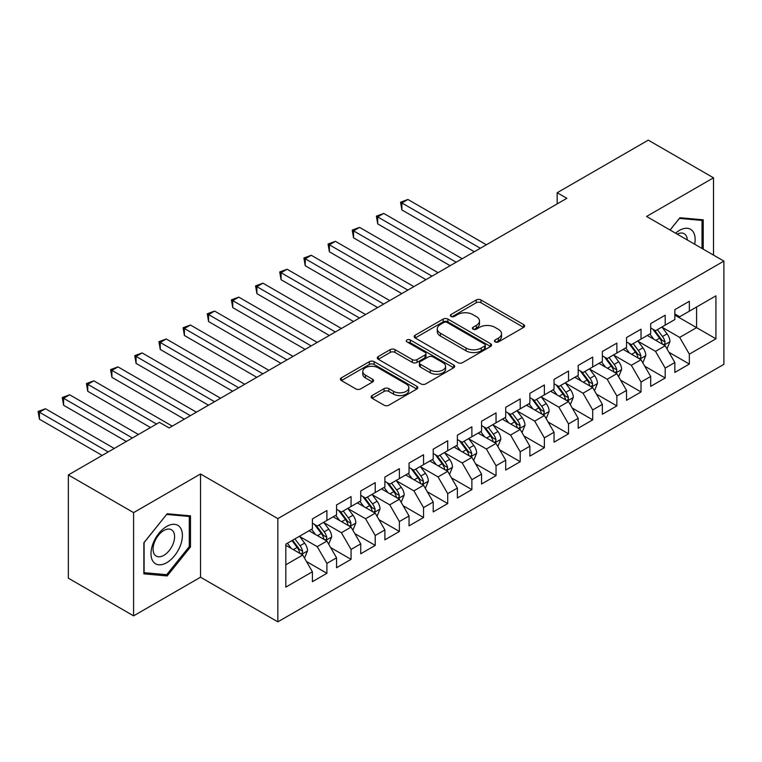 <?xml version="1.0" encoding="UTF-8"?>
<svg xmlns="http://www.w3.org/2000/svg" width="762" height="762" viewBox="0 0 762 762"><rect width="100%" height="100%" fill="white"/><g stroke="black" fill="none" stroke-linecap="round" stroke-linejoin="round"><path stroke-width="1.14" d="M495.138 341.909A2.353 1.353 0 0 0 498.462 341.909L523.665 327.355A3.353 1.934 0 0 0 524.647 325.993A3.353 1.934 0 0 0 523.665 324.622L480.974 299.971A3.353 1.934 0 0 0 476.231 299.971L451.028 314.525A2.353 1.353 0 0 0 450.342 315.478A2.353 1.353 0 0 0 451.028 316.44A2.353 1.353 0 0 0 454.352 316.44L457.61 314.554A10.735 6.201 0 0 1 472.792 314.554L476.345 316.611A10.735 6.201 0 0 1 479.488 320.993A10.735 6.201 0 0 1 476.345 325.374L473.088 327.26A2.353 1.353 0 0 0 472.402 328.212A2.353 1.353 0 0 0 473.088 329.174A2.353 1.353 0 0 0 476.402 329.174L479.669 327.289A10.735 6.201 0 0 1 494.843 327.289L498.405 329.346A10.735 6.201 0 0 1 501.548 333.727A10.735 6.201 0 0 1 498.405 338.109L495.138 339.995A2.353 1.353 0 0 0 494.452 340.947A2.353 1.353 0 0 0 495.138 341.909L495.138 339.995M372.104 395.554A3.353 1.934 0 0 0 371.123 396.926A3.353 1.934 0 0 0 372.104 398.288L384.086 405.203A3.353 1.934 0 0 0 388.83 405.203L416.814 389.049A3.353 1.934 0 0 0 417.795 387.677A3.353 1.934 0 0 0 416.814 386.305L374.123 361.664A3.353 1.934 0 0 0 369.38 361.664L341.395 377.819A3.353 1.934 0 0 0 340.414 379.19A3.353 1.934 0 0 0 341.395 380.562L355.864 388.915A3.353 1.934 0 0 0 360.607 388.915L372.58 382A3.353 1.934 0 0 0 373.561 380.629A3.353 1.934 0 0 0 372.58 379.257L365.408 375.114A8.973 5.182 0 0 1 362.779 371.456A8.973 5.182 0 0 1 368.313 366.665A8.973 5.182 0 0 1 378.095 367.789L406.203 384.019A8.973 5.182 0 0 1 408.832 387.677A8.973 5.182 0 0 1 403.288 392.468A8.973 5.182 0 0 1 393.516 391.344L388.83 388.639A3.353 1.934 0 0 0 384.086 388.639L372.104 395.554L372.104 398.288M133.598 512.626L133.598 615.858L200.52 577.215L200.52 473.983L133.598 512.626L68.351 474.955L159.448 422.367L169.116 427.939L566.842 198.32L557.174 192.738L557.174 203.902M200.52 473.983L277.844 518.617L723.9 261.099L723.9 364.331L277.844 621.859L277.844 518.617M713.508 255.099L713.508 177.813L646.576 216.456L723.9 261.099M713.508 177.813L648.272 140.141L557.174 192.738M457.848 362.617A3.353 1.934 0 0 0 462.591 362.617L490.576 346.462A3.353 1.934 0 0 0 491.557 345.091A3.353 1.934 0 0 0 490.576 343.719L447.885 319.078A3.353 1.934 0 0 0 443.141 319.078L415.157 335.232A3.353 1.934 0 0 0 414.176 336.604A3.353 1.934 0 0 0 415.157 337.976L457.848 362.617M407.908 342.414A2.353 1.353 0 0 1 410.289 342.748L410.289 339.957L453.695 365.017A3.353 1.934 0 0 1 454.676 366.389A3.353 1.934 0 0 1 453.695 367.751L425.71 383.915A3.353 1.934 0 0 1 420.967 383.915L378.276 359.264L378.276 356.53A3.353 1.934 0 0 0 377.295 357.892A3.353 1.934 0 0 0 378.276 359.264M378.276 356.53L390.249 349.615A3.353 1.934 0 0 1 394.992 349.615L412.309 359.607A3.353 1.934 0 0 0 417.052 359.607L424.996 355.016A3.353 1.934 0 0 0 425.977 353.654A3.353 1.934 0 0 0 424.996 352.282L406.975 341.871A2.353 1.353 0 0 1 406.279 340.919A2.353 1.353 0 0 1 407.737 339.662A2.353 1.353 0 0 1 410.289 339.957M674.846 315.087L696.592 327.641L696.592 306.991L715.928 295.827L689.343 311.182L689.343 301.276L674.846 309.639L674.846 319.545L665.188 325.126L665.188 315.22L650.681 323.593L650.681 333.499L641.023 339.08L641.023 329.174L626.526 337.547L626.526 347.453L616.858 353.025L616.858 343.129L602.361 351.492L602.361 361.398L592.693 366.979L592.693 357.073L578.196 365.446L578.196 375.352L568.528 380.933L568.528 371.027L554.031 379.4L554.031 389.296L544.363 394.878L544.363 384.972L529.866 393.344L529.866 403.25L520.208 408.832L520.208 398.926L505.711 407.299L505.711 417.205L496.043 422.786L496.043 412.88L481.546 421.243L481.546 431.149L471.878 436.731L471.878 426.825L457.381 435.197L457.381 445.103L447.713 450.685L447.713 440.779L433.216 449.151L433.216 459.057L423.548 464.63L423.548 454.724L409.051 463.096L409.051 473.002L399.393 478.584L399.393 468.678L384.886 477.05L384.886 486.956L375.228 492.538L375.228 482.632L360.731 490.995L360.731 500.901L351.063 506.482L351.063 496.576L336.566 504.949L336.566 514.855L326.898 520.436L326.898 510.53L312.401 518.903L312.401 528.809L285.817 544.154L285.817 587.121L312.401 571.776L302.733 555.031L285.817 545.268M715.928 295.827L715.928 338.804L689.343 354.149L679.685 337.404L662.159 327.289M668.931 352.263L689.343 364.055L689.343 354.149M689.343 364.055L674.846 372.418L674.846 362.512L665.188 368.094L655.52 351.358L638.004 341.243M644.766 366.217L665.188 378L665.188 368.094M665.188 378L650.681 386.372L650.681 376.466L641.023 382.048L631.355 365.303L613.839 355.187M620.601 380.162L641.023 391.954L641.023 382.048M641.023 391.954L626.526 400.326L626.526 390.42L616.858 395.992L607.19 379.257L589.674 369.141M596.436 394.116L616.858 405.898L616.858 395.992M616.858 405.898L602.361 414.271L602.361 404.365L592.693 409.946L583.025 393.211L565.509 383.096M572.272 408.061L592.693 419.852L592.693 409.946M592.693 419.852L578.196 428.225L578.196 418.319L568.528 423.901L558.87 407.156L541.344 397.04M548.116 422.015L568.528 433.807L568.528 423.901M568.528 433.807L554.031 442.17L554.031 432.273L544.363 437.845L534.705 421.11L517.179 410.994M523.951 435.969L544.363 447.751L544.363 437.845M544.363 447.751L529.866 456.124L529.866 446.218L520.208 451.799L510.54 435.054L493.024 424.948M499.786 449.913L520.208 461.705L520.208 451.799M520.208 461.705L505.711 470.078L505.711 460.172L496.043 465.753L486.375 449.008L468.859 438.893M475.621 463.868L496.043 475.65L496.043 465.753M496.043 475.65L481.546 484.022L481.546 474.116L471.878 479.698L462.21 462.963L444.694 452.847M451.456 477.822L471.878 489.604L471.878 479.698M471.878 489.604L457.381 497.977L457.381 488.071L447.713 493.652L438.045 476.907L420.529 466.792M427.301 491.766L447.713 503.558L447.713 493.652M447.713 503.558L433.216 511.921L433.216 502.025L423.548 507.597L413.89 490.861L396.364 480.746M403.136 505.72L423.548 517.503L423.548 507.597M423.548 517.503L409.051 525.875L409.051 515.969L399.393 521.551L389.725 504.815L372.208 494.7M378.971 519.665L399.393 531.457L399.393 521.551M399.393 531.457L384.886 539.829L384.886 529.923L375.228 535.505L365.56 518.76L348.043 508.645M354.806 533.619L375.228 545.411L375.228 535.505M375.228 545.411L360.731 553.774L360.731 543.868L351.063 549.45L341.395 532.714L323.879 522.599M330.641 547.573L351.063 559.356L351.063 549.45M351.063 559.356L336.566 567.728L336.566 557.822L326.898 563.404L317.23 546.659L299.714 536.543M306.476 561.518L326.898 573.31L326.898 563.404M326.898 573.31L312.401 581.682L312.401 571.776M312.401 523.227L317.23 526.018L326.898 520.436M285.817 564.794L302.733 555.031M336.566 509.273L341.395 512.064L351.063 506.482M317.23 546.659L326.898 541.087L309.02 530.762M336.566 557.822L326.898 541.087M360.731 495.329L365.56 498.11L375.228 492.538M341.395 532.714L351.063 527.133L333.185 516.807M360.731 543.868L351.063 527.133M384.886 481.374L389.725 484.165L399.393 478.584M365.56 518.76L375.228 513.178L357.34 502.853M384.886 529.923L375.228 513.178M409.051 467.42L413.89 470.211L423.548 464.63M389.725 504.815L399.393 499.234L381.505 488.909M409.051 515.969L399.393 499.234M433.216 453.476L438.045 456.267L447.713 450.685M413.89 490.861L423.548 485.28L405.67 474.955M433.216 502.025L423.548 485.28M457.381 439.522L462.21 442.312L471.878 436.731M438.045 476.907L447.713 471.326L429.835 461.01M457.381 488.071L447.713 471.326M481.546 425.567L486.375 428.358L496.043 422.786M462.21 462.963L471.878 457.381L454 447.056M481.546 474.116L471.878 457.381M505.711 411.623L510.54 414.414L520.208 408.832M486.375 449.008L496.043 443.427L478.165 433.102M505.711 460.172L496.043 443.427M529.866 397.669L534.705 400.46L544.363 394.878M510.54 435.054L520.208 429.482L502.32 419.157M529.866 446.218L520.208 429.482M554.031 383.724L558.87 386.515L568.528 380.933M534.705 421.11L544.363 415.528L526.485 405.203M554.031 432.273L544.363 415.528M578.196 369.77L583.025 372.561L592.693 366.979M558.87 407.156L568.528 401.574L550.65 391.249M578.196 418.319L568.528 401.574M602.361 355.816L607.19 358.607L616.858 353.025M583.025 393.211L592.693 387.629L574.815 377.304M602.361 404.365L592.693 387.629M626.526 341.871L631.355 344.662L641.023 339.08M607.19 379.257L616.858 373.675L598.98 363.35M626.526 390.42L616.858 373.675M650.681 327.917L655.52 330.708L665.188 325.126M631.355 365.303L641.023 359.721L623.135 349.406M650.681 376.466L641.023 359.721M674.846 313.963L679.685 316.754L689.343 311.182M655.52 351.358L665.188 345.777L647.3 335.451M674.846 362.512L665.188 345.777M68.351 474.955L68.351 578.187L133.598 615.858M200.52 577.215L277.844 621.859M679.685 337.404L696.592 327.641L715.928 338.804M703.24 249.164L703.24 219.808L679.923 217.732L670.055 230.01M190.5 546.935L190.5 515.845L167.183 513.759L143.866 542.763L143.866 573.853L167.183 575.939L190.5 546.935L189.29 546.23M496.081 342.243L498.405 340.9A10.735 6.201 0 0 0 501.548 336.518L501.548 333.727M479.488 320.993L479.488 323.783A10.735 6.201 0 0 1 476.345 328.165L474.021 329.508M523.618 327.384L480.974 302.762A3.353 1.934 0 0 0 476.231 302.762L451.961 316.773M490.528 346.491L447.885 321.869A3.353 1.934 0 0 0 443.141 321.869L415.195 337.995M484.651 346.053A2.353 1.353 0 0 0 485.337 345.091A2.353 1.353 0 0 0 484.651 344.138L447.17 322.497A2.353 1.353 0 0 0 443.855 322.497L440.417 324.488A10.735 6.201 0 0 0 437.274 328.87A10.735 6.201 0 0 0 440.417 333.251L466.03 348.034A10.735 6.201 0 0 0 481.213 348.034L484.651 346.053L484.651 348.844A2.353 1.353 0 0 0 485.337 347.882L485.337 345.091M437.274 328.87L437.274 331.661A10.735 6.201 0 0 0 440.417 336.042L440.417 333.251M484.651 348.844L481.213 350.825A10.735 6.201 0 0 1 466.03 350.825L440.417 336.042M378.314 359.293L390.249 352.406L390.249 349.615M425.977 353.654L425.977 356.445A3.353 1.934 0 0 1 424.996 357.807L417.052 362.398A3.353 1.934 0 0 1 412.309 362.398L394.992 352.406A3.353 1.934 0 0 0 390.249 352.406M410.289 342.748L453.647 367.779M430.273 369.98A8.973 5.182 0 0 0 440.055 371.104A8.973 5.182 0 0 0 445.589 366.312A8.973 5.182 0 0 0 442.96 362.655L433.064 356.94A3.353 1.934 0 0 0 428.32 356.94L420.376 361.521A3.353 1.934 0 0 0 419.386 362.893A3.353 1.934 0 0 0 420.376 364.265L430.273 369.98L430.273 372.77A8.973 5.182 0 0 0 440.055 373.894A8.973 5.182 0 0 0 445.589 369.103L445.589 366.312M419.386 362.893L419.386 365.684A3.353 1.934 0 0 0 420.376 367.055L420.376 364.265M430.273 372.77L420.376 367.055M408.832 387.677L408.832 390.468A8.973 5.182 0 0 1 403.288 395.259A8.973 5.182 0 0 1 393.516 394.135L388.83 391.43A3.353 1.934 0 0 0 384.086 391.43L372.151 398.316M362.779 371.456L362.779 374.247A8.973 5.182 0 0 0 365.408 377.904L365.408 375.114M372.532 382.019L365.408 377.904M416.766 389.077L374.123 364.455A3.353 1.934 0 0 0 369.38 364.455L341.433 380.581M164.716 574.519L167.183 575.939M666.969 348.872L669.969 341.557A9.058 5.229 -120 0 0 667.074 333.851L661.94 327.003M653.767 339.185L649.862 333.975M648.033 335.88L647.595 335.28M486.375 244.773L407.918 199.473L401.879 202.968L401.879 209.941L474.297 251.746M663.473 344.786L664.883 343.529L665.074 341.947A9.058 5.229 -120 0 0 662.483 336.499L657.349 329.651M654.425 330.079L660.759 338.538A4.61 2.667 60 0 1 661.597 339.938L665.074 341.947M652.834 329.155L659.587 338.176A9.058 5.229 60 0 1 662.178 343.624L662.359 344.148M401.879 209.941L400.545 202.197L480.336 248.26M400.545 202.197L407.918 199.473M642.804 362.826L645.805 355.511A9.058 5.229 -120 0 0 642.918 347.805L637.784 340.947M629.602 353.13L625.697 347.92M623.878 349.825L623.43 349.234M462.21 258.728L383.753 213.427L377.714 216.913L377.714 223.895L450.132 265.7M639.318 358.74L640.718 357.483L640.918 355.902A9.058 5.229 -120 0 0 638.327 350.453L633.193 343.595M630.26 344.024L636.603 352.492A4.61 2.667 60 0 1 637.442 353.892L640.918 355.902M628.669 343.11L635.422 352.13A9.058 5.229 60 0 1 638.013 357.568L638.194 358.092M377.714 223.895L376.38 216.151L456.171 262.214M376.38 216.151L383.753 213.427M618.649 376.771L621.64 369.465A9.058 5.229 -120 0 0 618.754 361.75L613.62 354.901M605.438 367.084L601.532 361.874M599.713 363.779L599.265 363.188M438.045 272.672L359.588 227.381L353.549 230.867L353.549 237.839L425.968 279.654M615.153 372.694L616.553 371.427L616.753 369.846A9.058 5.229 -120 0 0 614.162 364.398L609.029 357.549M606.095 357.978L612.438 366.436A4.61 2.667 60 0 1 613.277 367.846L616.753 369.846M604.504 357.054L611.257 366.074A9.058 5.229 60 0 1 613.848 371.523L614.039 372.047M353.549 237.839L352.225 230.095L432.006 276.158M352.225 230.095L359.588 227.381M694.658 244.211A22.212 12.821 120 0 0 693.039 231.619A22.212 12.821 120 0 0 675.57 233.191M687.314 239.973A15.202 8.782 120 0 0 685.895 235.306A15.202 8.782 120 0 0 684.181 233.715A15.202 8.782 120 0 0 677.199 234.134M679.39 218.389L702.031 220.437L702.031 248.469M700.535 219.57L702.031 220.437M670.103 230.038L679.437 218.418M153.095 561.489A22.212 12.821 120 0 0 174.546 555.746A22.212 12.821 120 0 0 180.299 527.647A22.212 12.821 120 0 0 158.839 533.4A22.212 12.821 120 0 0 153.095 561.489M154.524 554.507A15.202 8.782 120 0 0 156.229 556.089A15.202 8.782 120 0 0 170.383 548.992A15.202 8.782 120 0 0 173.145 531.333A15.202 8.782 120 0 0 171.44 529.752A15.202 8.782 120 0 0 157.286 536.848A15.202 8.782 120 0 0 154.524 554.507M166.697 514.445L189.29 516.465L189.29 546.592L166.697 574.691L144.104 572.672L144.104 542.554L166.649 514.417M187.795 515.598L189.29 516.465M594.484 390.725L597.475 383.41A9.058 5.229 -120 0 0 594.589 375.704L589.455 368.846M581.273 381.038L577.377 375.828M575.548 377.723L575.1 377.133M413.89 286.626L335.432 241.325L329.384 244.812L329.384 251.793L401.803 293.599M590.988 386.639L592.388 385.382L592.588 383.8A9.058 5.229 -120 0 0 589.998 378.352L584.864 371.504M581.93 371.932L588.274 380.39A4.61 2.667 60 0 1 589.112 381.791L592.588 383.8M580.339 371.008L587.092 380.028A9.058 5.229 60 0 1 589.693 385.477L589.874 386.001M329.384 251.793L328.06 244.05L407.841 290.112M328.06 244.05L335.432 241.325M570.319 404.67L573.31 397.364A9.058 5.229 -120 0 0 570.424 389.649L565.29 382.8M557.108 394.983L553.212 389.773M551.383 391.678L550.945 391.087M389.725 300.571L311.267 255.28L305.229 258.766L305.229 265.738L377.638 307.553M566.823 400.593L568.223 399.326L568.423 397.745A9.058 5.229 -120 0 0 565.833 392.306L560.699 385.448M557.774 385.877L564.109 394.345A4.61 2.667 60 0 1 564.947 395.745L568.423 397.745M556.174 384.962L562.937 393.973A9.058 5.229 60 0 1 565.528 399.421L565.709 399.945M305.229 265.738L303.895 257.994L383.677 304.067M303.895 257.994L311.267 255.28M546.154 418.624L549.154 411.318A9.058 5.229 -120 0 0 546.259 403.603L541.125 396.754M532.952 408.937L529.047 403.727M527.218 405.632L526.78 405.032M365.56 314.525L287.103 269.234L281.064 272.72L281.064 279.692L353.473 321.497M542.658 414.547L544.068 413.28L544.259 411.699A9.058 5.229 -120 0 0 541.668 406.251L536.534 399.402M533.61 399.831L539.944 408.289A4.61 2.667 60 0 1 540.782 409.689L544.259 411.699M532.019 398.907L538.772 407.927A9.058 5.229 60 0 1 541.363 413.375L541.544 413.899M281.064 279.692L279.73 271.948L359.521 318.011M279.73 271.948L287.103 269.234M521.989 432.578L524.989 425.263A9.058 5.229 -120 0 0 522.094 417.557L516.96 410.699M508.787 422.881L504.882 417.681M503.063 419.576L502.615 418.986M341.395 328.479L262.938 283.178L256.899 286.664L256.899 293.646L329.317 335.451M518.493 428.492L519.903 427.234L520.103 425.653A9.058 5.229 -120 0 0 517.503 420.205L512.378 413.356M509.445 413.776L515.788 422.243A4.61 2.667 60 0 1 516.626 423.643L520.103 425.653M507.854 412.861L514.607 421.881A9.058 5.229 60 0 1 517.198 427.32L517.379 427.853M256.899 293.646L255.565 285.902L335.356 331.965M255.565 285.902L262.938 283.178M497.834 446.522L500.824 439.217A9.058 5.229 -120 0 0 497.938 431.502L492.804 424.653M484.622 436.836L480.717 431.625M478.898 433.53L478.45 432.94M317.23 342.424L238.773 297.132L232.734 300.619L232.734 307.591L305.152 349.406M494.338 442.446L495.738 441.179L495.938 439.598A9.058 5.229 -120 0 0 493.347 434.159L488.213 427.301M485.28 427.73L491.623 436.188A4.61 2.667 60 0 1 492.462 437.598L495.938 439.598M483.689 426.806L490.442 435.826A9.058 5.229 60 0 1 493.033 441.274L493.224 441.798M232.734 307.591L231.41 299.847L311.191 345.91M231.41 299.847L238.773 297.132M473.669 460.477L476.66 453.161A9.058 5.229 -120 0 0 473.774 445.456L468.64 438.598M460.458 450.79L456.552 445.579M454.733 447.485L454.285 446.884M293.065 356.378L214.608 311.077L208.569 314.573L208.569 321.545L280.988 363.35M470.173 456.39L471.573 455.133L471.773 453.552A9.058 5.229 -120 0 0 469.182 448.104L464.048 441.255M461.115 441.684L467.458 450.142A4.61 2.667 60 0 1 468.297 451.542L471.773 453.552M459.524 440.76L466.277 449.78A9.058 5.229 60 0 1 468.868 455.228L469.059 455.752M208.569 321.545L207.245 313.801L287.026 359.864M207.245 313.801L214.608 311.077M449.504 474.431L452.495 467.116A9.058 5.229 -120 0 0 449.609 459.4L444.475 452.552M436.293 464.734L432.397 459.524M430.568 461.429L430.12 460.839M268.91 370.332L190.452 325.031L184.404 328.517L184.404 335.49L256.823 377.304M446.008 470.345L447.408 469.078L447.608 467.506A9.058 5.229 -120 0 0 445.018 462.058L439.884 455.2M436.95 455.628L443.293 464.096A4.61 2.667 60 0 1 444.132 465.496L447.608 467.506M435.359 454.714L442.122 463.734A9.058 5.229 60 0 1 444.713 469.173L444.894 469.697M184.404 335.49L183.08 327.755L262.861 373.818M183.08 327.755L190.452 325.031M425.339 488.375L428.339 481.07A9.058 5.229 -120 0 0 425.444 473.354L420.31 466.506M412.128 478.688L408.232 473.478M406.403 475.383L405.965 474.793M244.745 384.277L166.287 338.985L160.249 342.471L160.249 349.444L232.658 391.249M421.843 484.299L423.243 483.032L423.443 481.451A9.058 5.229 -120 0 0 420.853 476.002L415.719 469.154M412.794 469.582L419.129 478.041A4.61 2.667 60 0 1 419.967 479.441L423.443 481.451M411.194 468.659L417.957 477.679A9.058 5.229 60 0 1 420.548 483.127L420.729 483.651M160.249 349.444L158.915 341.7L238.706 387.763M158.915 341.7L166.287 338.985M401.174 502.329L404.174 495.014A9.058 5.229 -120 0 0 401.279 487.309L396.145 480.451M387.972 492.633L384.067 487.432M382.238 489.328L381.8 488.737M220.58 398.231L142.123 352.93L136.084 356.416L136.084 363.398L208.502 405.203M397.678 498.243L399.088 496.986L399.278 495.405A9.058 5.229 -120 0 0 396.688 489.956L391.554 483.108M388.63 483.527L394.964 491.995A4.61 2.667 60 0 1 395.802 493.395L399.278 495.405M387.039 482.613L393.792 491.633A9.058 5.229 60 0 1 396.383 497.081L396.564 497.605M136.084 363.398L134.75 355.654L214.541 401.717M134.75 355.654L142.123 352.93M377.009 516.274L380.009 508.968A9.058 5.229 -120 0 0 377.114 501.253L371.989 494.405M363.807 506.587L359.902 501.377M358.083 503.282L357.635 502.691M196.415 412.175L117.958 366.884L111.919 370.37L111.919 377.342L184.337 419.157M373.523 512.197L374.923 510.931L375.123 509.349A9.058 5.229 -120 0 0 372.523 503.911L367.398 497.053M364.465 497.481L370.808 505.949A4.61 2.667 60 0 1 371.646 507.349L375.123 509.349M362.874 496.567L369.627 505.577A9.058 5.229 60 0 1 372.218 511.026L372.399 511.55M111.919 377.342L110.585 369.599L190.376 415.671M110.585 369.599L117.958 366.884M352.854 530.228L355.844 522.923A9.058 5.229 -120 0 0 352.958 515.207L347.824 508.359M339.642 520.541L335.737 515.331M333.918 517.236L333.47 516.636M172.25 426.129L93.793 380.829L87.754 384.324L87.754 391.297L150.505 427.52M349.358 526.142L350.758 524.885L350.958 523.303A9.058 5.229 -120 0 0 348.367 517.855L343.233 511.007M340.3 511.435L346.643 519.894A4.61 2.667 60 0 1 347.482 521.294L350.958 523.303M338.709 510.511L345.462 519.532A9.058 5.229 60 0 1 348.053 524.98L348.244 525.504M87.754 391.297L86.43 383.553L156.543 424.034M86.43 383.553L93.793 380.829M328.689 544.182L331.68 536.867A9.058 5.229 -120 0 0 328.793 529.161L323.66 522.303M315.478 534.486L311.582 529.285M309.753 531.181L309.305 530.59M138.427 434.502L69.637 394.783L63.589 398.269L63.589 405.251L126.34 441.474M325.193 540.096L326.593 538.839L326.793 537.258A9.058 5.229 -120 0 0 324.202 531.809L319.068 524.951M316.135 525.38L322.478 533.848A4.61 2.667 60 0 1 323.317 535.248L326.793 537.258M314.544 524.466L321.297 533.486A9.058 5.229 60 0 1 323.898 538.924L324.079 539.448M63.589 405.251L62.265 397.507L132.388 437.988M62.265 397.507L69.637 394.783M304.524 558.127L307.515 550.821A9.058 5.229 -120 0 0 304.629 543.106L299.495 536.258M291.313 548.44L287.417 543.23M114.262 448.447L45.472 408.737L39.434 412.223L39.434 419.195L102.184 455.428M301.028 554.05L302.428 552.783L302.628 551.202A9.058 5.229 -120 0 0 300.038 545.754L294.904 538.905M292.637 540.22L298.313 547.792A4.61 2.667 60 0 1 299.152 549.202L302.628 551.202M292.008 540.582L297.142 547.43A9.058 5.229 60 0 1 299.733 552.879L299.914 553.403M39.434 419.195L38.1 411.451L108.223 451.942M38.1 411.451L45.472 408.737M498.405 340.9L498.405 338.109M473.088 329.174L473.088 327.26M476.345 328.165L476.345 325.374M451.028 316.44L451.028 314.525M476.231 302.762L476.231 299.971M480.974 302.762L480.974 299.971M523.665 327.355L523.665 324.622M415.157 337.976L415.157 335.232M443.141 321.869L443.141 319.078M447.885 321.869L447.885 319.078M490.576 346.462L490.576 343.719M466.03 350.825L466.03 348.034M481.213 350.825L481.213 348.034M394.992 352.406L394.992 349.615M412.309 362.398L412.309 359.607M417.052 362.398L417.052 359.607M424.996 357.807L424.996 355.016M453.695 367.751L453.695 365.017M384.086 391.43L384.086 388.639M388.83 391.43L388.83 388.639M393.516 394.135L393.516 391.344M372.58 382L372.58 379.257M341.395 380.562L341.395 377.819M369.38 364.455L369.38 361.664M374.123 364.455L374.123 361.664M416.814 389.049L416.814 386.305M664.045 345.119L669.903 341.738M662.483 336.499L667.074 333.851M655.806 340.357L659.587 338.176M639.88 359.073L645.747 355.683M638.327 350.453L642.918 347.805M631.641 354.311L635.422 352.13M615.725 373.018L621.582 369.637M614.162 364.398L618.754 361.75M607.476 368.265L611.257 366.074M591.56 386.972L597.418 383.591M589.998 378.352L594.589 375.704M583.311 382.21L587.092 380.028M567.395 400.917L573.253 397.535M565.833 392.306L570.424 389.649M559.146 396.164L562.937 393.973M543.23 414.871L549.088 411.49M541.668 406.251L546.259 403.603M534.991 410.108L538.772 407.927M519.065 428.825L524.932 425.444M517.503 420.205L522.094 417.557M510.826 424.063L514.607 421.881M494.909 442.77L500.767 439.388M493.347 434.159L497.938 431.502M486.661 438.017L490.442 435.826M470.745 456.724L476.602 453.342M469.182 448.104L473.774 445.456M462.496 451.961L466.277 449.78M446.58 470.678L452.438 467.287M445.018 462.058L449.609 459.4M438.331 465.915L442.122 463.734M422.415 484.622L428.273 481.241M420.853 476.002L425.444 473.354M414.176 479.86L417.957 477.679M398.25 498.577L404.108 495.195M396.688 489.956L401.279 487.309M390.011 493.814L393.792 491.633M374.085 512.521L379.952 509.14M372.523 503.911L377.114 501.253M365.846 507.768L369.627 505.577M349.929 526.475L355.787 523.094M348.367 517.855L352.958 515.207M341.681 521.713L345.462 519.532M325.765 540.429L331.622 537.048M324.202 531.809L328.793 529.161M317.516 535.667L321.297 533.486M301.6 554.374L307.457 550.993M300.038 545.754L304.629 543.106M293.351 549.621L297.142 547.43"/></g></svg>
